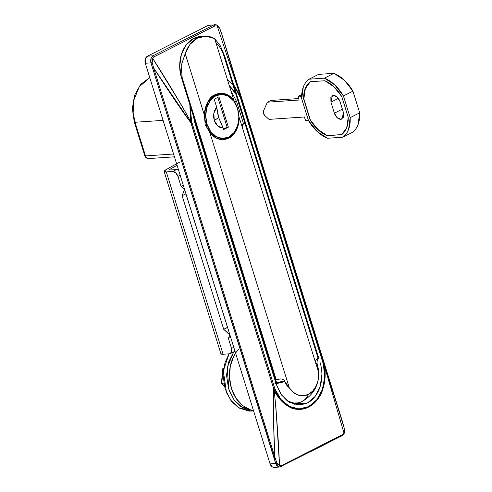 <?xml version="1.0" encoding="UTF-8"?>
<svg xmlns="http://www.w3.org/2000/svg" width="492" height="492" viewBox="0 0 492 492"><rect width="100%" height="100%" fill="white"/><g stroke="black" fill="none" stroke-linecap="round" stroke-linejoin="round"><path stroke-width="0.74" d="M320.04 362.395A31.574 23.659 86.1 0 1 307.389 403.016L296.424 403.76L307.389 403.016L300.323 404.99L287.426 400.998L281.012 394.295L276.35 384.572L281.535 395.027L289.253 402.204L298.33 405.008L307.389 403.016L315.052 396.521L320.144 386.527L321.897 374.541M268.165 358.287L268.527 357.413L268.165 358.281M174.445 156.825L148.633 158.572C146.702 158.529 145.417 157.588 144.783 155.761L134.304 122.121A2.743 0.553 -17.3 0 0 135.029 122.268L133.16 112.57L133.885 100.042L139.267 86.807L149.783 77.638L139.267 86.807L133.885 100.042L133.16 112.57L135.029 122.268L145.503 155.909A2.743 0.553 162.7 0 1 144.783 155.761A2.743 0.553 -17.3 0 0 145.503 155.909A4.12 3.087 86.1 0 0 148.584 158.572A4.12 3.087 -93.9 0 1 145.503 155.909L173.565 154.008L145.503 155.909L135.029 122.268L163.092 120.368L135.029 122.268A2.743 0.553 162.7 0 1 134.304 122.121A2.743 0.553 162.7 0 1 135.109 121.426M203.768 151.548L204.321 151.265L203.768 151.548M203.307 148.012L202.753 148.289L203.307 148.012M233.971 351.546L228.436 362.413L226.535 375.439L228.552 388.637L234.186 400.008L242.574 407.807L253.571 410.875L240.41 406.361L233.915 399.633L229.001 390.008L227.138 367.887L233.7 351.897M210.791 25.153L208.282 25.326L147.495 56.174L145.275 59.04L145.294 63.24L270.071 463.845L272.316 466.914L274.518 467.375M233.577 84.599L240.41 96.192A1.371 0.32 160.3 0 1 240.022 96.549L233.921 85.7L240.403 97.693L323.373 364.197L324.702 377.149L322.334 389.627L316.682 399.928L308.533 406.663L298.988 408.913L289.339 406.386L280.895 399.381L274.893 388.803L191.862 122.33L190.109 108.16L190.244 105.995L191.523 121.161L190.632 121.456L189.832 104.667M227.495 79.87L232.79 84.396M235.791 94.027L233.276 90.005L229.266 85.559M193.245 115.626L194.764 122.637L276.35 384.572L194.764 122.637L193.251 115.651M344.462 429.258L342.795 422.745L323.367 362.432L342.795 422.745L221.584 33.585L240.809 97.355L323.367 362.432L343.951 432.917L323.785 363.945C325.925 367.887 325.544 376.497 322.629 389.769C320.766 396.497 316.098 402.259 308.632 407.05C300.637 410.137 294.142 410.057 289.136 406.822C279.813 399.732 274.788 393.852 274.056 389.184L275.975 408.212L279.53 465.617L281.51 465.592L342.297 434.737L343.951 432.917L344.554 431.084M274.899 457.209C273.429 422.585 272.937 399.442 273.417 387.782L190.853 122.711C183.491 113.086 171.105 94.864 153.689 68.05L274.899 457.209L153.689 68.05L190.853 122.711L190.632 121.456C178.657 100.079 166.038 79.101 152.778 58.53L181.653 105.442L190.632 121.456L273.417 387.782C273.171 410.925 273.663 434.061 274.899 457.209L274.05 457.369L275.704 463.464L270.071 463.845L145.294 63.24L150.952 62.853L274.05 457.369L274.899 457.209L277.021 463.273L278.097 464.817M274.241 467.394L279.966 467L278.275 466.73A1.371 0.959 -62.8 0 0 279.53 465.617C278.429 440.014 276.602 414.535 274.056 389.184C280.637 405.562 296.245 413.741 308.632 407.05C321.153 401.078 328.293 381.251 323.785 363.945L240.809 97.355L217.157 25.855L214.973 25.904L154.18 56.758L152.778 58.53L152.151 60.393L152.176 62.453L153.689 68.05L152.176 62.453L152.778 58.53L154.18 56.758L214.973 25.904L217.157 25.855L240.809 97.355L221.584 33.585L219.543 28.081M147.495 56.174L208.282 25.326L213.768 24.951L152.981 55.805L147.495 56.174A5.492 4.114 86.1 0 0 145.294 63.24L150.952 62.853L150.613 60.454L151.062 58.154L152.981 55.805L147.495 56.174M311.424 451.25L341.731 435.832A1.371 0.867 -117 0 0 341.958 435.764A1.371 0.867 63 0 1 341.731 435.832M218.614 26.66L217.157 25.855A1.371 0.713 -68.9 0 0 216.849 24.901A1.371 0.713 111.1 0 1 217.157 25.855L219.666 28.136L221.584 33.579L342.795 422.739L344.425 429.061A1.371 0.375 -13.6 0 0 344.474 428.913A1.371 0.375 166.4 0 1 344.425 429.061L343.951 432.917A1.371 0.369 26.1 0 1 344.216 433.341A1.371 0.369 26.1 0 1 343.896 433.421M274.056 389.184L273.417 387.782L274.056 389.184A1.371 0.326 -20.1 0 0 274.893 388.803A1.371 0.326 159.9 0 1 274.056 389.184M209.574 24.975A5.492 4.114 86.1 0 0 208.282 25.326L213.768 24.951L152.981 55.805L151.062 58.154L150.952 62.853L275.704 463.464L278.275 466.73L276.732 465.469L275.704 463.464L270.071 463.845A5.492 4.114 86.1 0 0 274.173 467.4M213.768 24.951L215.299 24.6L213.768 24.951A1.371 0.867 63 0 1 214.973 25.904A1.371 0.867 -117 0 0 213.768 24.951M229.272 85.571L235.797 94.052M271.541 450.408A9.846 7.38 86.1 0 0 272.66 452.917M238.54 349.382A34.323 25.719 86.1 0 0 243.097 406.005M253.448 410.488L250.317 409.774L242.445 405.494L235.926 398.12L231.455 388.44L229.5 377.487L230.274 366.411L233.694 356.399L235.588 353.139M251.541 411.041L249.001 411.091L239.13 408.04L230.736 400.242L225.102 388.871L223.085 375.673L224.992 362.647L229.051 353.853L223.319 370.851L226.505 392.702L231.806 401.626L238.386 407.585L251.166 411.066L253.583 410.9M149.556 158.313A4.12 3.087 -93.9 0 1 148.584 158.572M152.981 55.805A1.371 0.861 63.2 0 1 154.18 56.758A1.371 0.861 -116.8 0 0 152.981 55.805M216.634 24.877A1.371 0.713 111.1 0 1 216.849 24.901L209.506 24.981M151.062 58.154A1.371 0.621 17.6 0 1 152.778 58.53A1.371 0.621 -162.4 0 0 151.062 58.154M150.952 62.853L152.176 62.453L150.952 62.853M152.84 68.21L153.689 68.05L152.84 68.21M275.704 463.464A1.371 0.375 -13.6 0 0 277.021 463.273A1.371 0.375 166.4 0 1 275.704 463.464M216.837 24.895L219.666 28.136L221.584 33.579L344.474 428.913C344.935 429.479 344.849 430.955 344.216 433.341A1.371 0.369 -153.9 0 0 343.951 432.917L342.297 434.737A1.371 0.867 63 0 1 341.958 435.764A1.371 0.867 -117 0 0 342.297 434.737L281.51 465.592A1.371 0.861 63.2 0 1 281.172 466.619A1.371 0.861 63.2 0 1 280.944 466.68A1.371 0.861 -116.8 0 0 281.172 466.619A1.371 0.861 -116.8 0 0 281.51 465.592L279.53 465.617L277.021 463.273M279.53 465.617A1.371 0.959 117.2 0 1 278.275 466.73M233.583 84.612L240.41 96.192A1.371 0.32 -19.7 0 1 240.022 96.549L240.403 97.693L240.809 97.355L240.403 97.693L322.961 362.77L323.367 362.432L322.961 362.77L323.373 364.197L323.785 363.945L323.373 364.197C327.955 381.171 320.864 400.814 308.533 406.663C296.424 413.225 280.698 405.168 274.893 388.803L274.425 387.407L273.417 387.782L274.425 387.407L191.862 122.33L190.853 122.711L191.862 122.33L191.523 121.161L190.632 121.456L189.838 104.685M227.501 79.876L232.796 84.403M170.177 169.998L169.955 169.291L177.077 165.281A300.71 60.467 162.7 0 0 169.955 169.291L170.177 169.998M233.995 351.749L234.936 351.048A5.492 3.462 -116.9 0 1 234.223 351.632M227.587 327.457L185.945 193.756L182.12 195.773L223.706 329.308L229.721 334.929L228.405 338.428L231.523 348.441L231.591 352.149L229.493 353.822L223.097 354.258L166.308 171.929L172.704 171.499L175.736 172.827L177.932 176.388L181.05 186.4L184.451 189.58L182.12 195.773L185.915 193.842L227.507 327.377L223.706 329.308L229.893 334.843L228.405 338.428L231.523 348.441L233.774 347.303L231.523 348.441A5.492 3.462 63.1 0 1 230.428 353.563A5.492 3.462 63.1 0 1 229.493 353.822L223.097 354.258L166.308 171.929L172.704 171.499L176.505 169.568L170.103 170.004L169.383 169.845L169.955 169.291L169.383 169.857L170.103 170.004L176.505 169.568L172.704 171.499A5.492 3.462 63.1 0 1 177.932 176.388L181.05 186.4L183.301 185.263L181.05 186.4L184.623 189.494L182.12 195.773L223.706 329.308L227.587 327.457M178.596 170.164L176.505 169.568A5.492 3.462 -116.9 0 1 178.602 170.177M220.92 353.785L223.097 354.258A8.235 1.654 -17.3 0 1 220.926 353.816L164.137 171.487A8.235 1.654 162.7 0 1 165.847 169.789L164.131 171.456L166.308 171.929A8.235 1.654 162.7 0 1 164.137 171.487M180.146 161.893A306.202 61.568 -17.3 0 0 165.847 169.789A306.202 61.568 162.7 0 1 176.616 163.793M180.183 175.244L177.932 176.388L180.183 175.244M230.65 337.284L228.405 338.428L230.65 337.284M315.563 363.121L317.192 364.394A12.921 5.332 -102 0 1 317.395 365.033A12.921 5.332 -102 0 1 317.438 365.162A12.921 5.332 -102 0 1 318.564 370.482A12.921 5.332 -102 0 1 318.748 372.856A22.589 16.925 -93.9 0 1 308.404 394.363A30.75 19.403 63.1 0 1 301.971 401.583A30.75 19.403 -116.9 0 0 308.404 394.363A22.589 16.925 -93.9 0 1 289.308 387.794A12.921 12.22 -70.6 0 1 284.874 381.54A12.921 12.22 -70.6 0 1 284.69 380.888A30.744 6.181 162.7 0 1 276.762 382.813L275.502 379.726L280.741 378.926L282.986 379.326L284.671 380.802L276.762 382.813L275.483 379.738L181.499 77.921L182.206 77.871L181.161 65.664L185.213 53.585A30.75 23.044 -93.9 0 1 197.446 38.118L193.817 38.358A30.75 23.044 86.1 0 0 181.499 77.921L202.409 145.054A41.371 8.321 162.7 0 1 202.378 144.949A41.371 8.321 -17.3 0 0 202.39 145.06L275.483 379.738M315.741 363.182A30.744 6.181 162.7 0 1 317.162 364.308L315.532 363.034L317.162 364.308L316.996 362.075M273.404 384.135A30.75 6.181 -17.3 0 0 284.874 381.54L289.308 387.794L209.813 132.563L205.195 124.624L209.813 132.563C212.323 135.878 215.281 138.043 218.688 139.052C222.095 140.066 225.398 139.759 228.595 138.141C234.014 136.524 237.562 129.679 239.253 117.606L318.748 372.856L239.253 117.606C239.21 122.219 238.226 126.389 236.289 130.116C234.358 133.842 231.793 136.518 228.595 138.141L223.399 139.587L216.781 138.338L209.813 132.563L289.308 387.794L293.355 392.327L298.189 395.076L303.367 395.771L308.404 394.363L312.82 390.98L316.208 385.931L318.25 379.695L318.748 372.856L317.395 365.033A30.75 6.181 -17.3 0 0 315.938 363.816A30.75 6.181 162.7 0 1 317.365 364.935M294.105 404.319L301.953 401.595A30.75 19.403 63.1 0 1 295.052 402.936M318.736 358.071L318.053 358.133L224.044 56.322L224.758 56.279L318.736 358.059A34.864 7.011 -17.3 0 1 318.742 358.065L317.383 360.328L317.986 359M315.354 361.952L315.827 360.089L318.066 358.121L315.827 360.089L315.366 361.983M317.371 360.353L316.996 362.063M275.803 379.639L273.675 371.534L275.809 379.639M200.964 36.42L193.817 38.358L186.357 44.68L181.394 54.421L179.691 66.094L181.499 77.921L182.206 77.871L181.161 65.664L185.213 53.585L204.42 115.257L205.195 124.624L204.42 115.257C206.111 103.191 209.666 96.352 215.078 94.741C218.276 93.117 221.578 92.816 224.992 93.824C228.399 94.839 231.363 97.01 233.866 100.325L214.653 38.64L206.019 36.162L197.446 38.118L190.158 44.212L185.213 53.585L204.42 115.257C204.463 110.651 205.447 106.481 207.384 102.76C209.315 99.033 211.88 96.364 215.078 94.741L220.268 93.289L226.892 94.544L233.866 100.325L214.653 38.64L220.293 45.805L224.758 56.279L224.044 56.322A30.75 23.044 86.1 0 0 215.865 42.527M202.366 146.019L202.23 144.482L201.585 144.525L202.384 144.593M223.694 368.053L223.171 368.317L223.657 368.287L223.171 368.317L221.751 383.268L223.725 383.139L221.751 383.268L224.309 385.98L221.751 383.268L223.171 368.317L223.694 368.053M318.053 358.133L244.954 123.455L243.626 124.132L236.554 101.432L230.846 90.614L236.554 101.432L234.555 101.567L236.554 101.432L243.626 124.132L241.332 124.285L243.626 124.132L244.954 123.455L224.044 56.322M194.525 121.819L195.158 121.776L194.525 121.819M241.744 125.614L241.91 124.248L242.827 124.064L241.91 124.248L241.738 125.595M182.206 77.871L276.203 379.652L182.206 77.871M201.068 36.42A30.75 23.044 86.1 0 0 193.817 38.358L197.446 38.118A30.75 23.044 -93.9 0 1 204.684 36.174A30.75 23.044 -93.9 0 1 214.653 38.64L220.293 45.805L224.758 56.279L318.742 358.065M234.524 101.512L233.866 100.325L234.518 101.512M242.968 124.98L242.863 124.181L242.218 127.127M275.502 379.707L276.172 379.56M284.874 381.54L284.671 380.802L282.986 379.326L280.741 378.926L276.203 379.652M202.372 146.382L202.015 144.494M284.671 380.802L276.738 382.727L284.671 380.802M222.808 368.656L223.171 368.317L222.808 368.656M221.431 383.151L221.751 383.268M306.664 120.78A1.371 0.867 63.1 0 1 306.522 120.804A1.371 0.867 63.1 0 1 305.212 119.581L304.407 116.979L269.026 119.378L264.844 115.608A3.296 2.079 63.1 0 1 263.466 111.1L267.377 102.182L270.797 100.448L267.377 102.182L299.124 100.036L298.318 97.434A1.371 0.867 63.1 0 1 298.595 96.149A1.371 0.867 63.1 0 1 298.822 96.088A1.371 0.867 63.1 0 1 298.976 96.094L301.713 94.704L298.976 96.094L301.651 96.5L298.976 96.094A1.371 0.867 -116.9 0 0 298.822 96.088L298.3 96.506L298.318 97.434L299.124 100.036L267.377 102.182L263.466 111.1L263.46 113.394L264.844 115.608L269.026 119.378L304.407 116.979L305.212 119.581L306.522 120.804A1.371 0.867 -116.9 0 0 306.664 120.78L308.379 120.226L306.664 120.78M338.404 98.363L330.938 102.151L332.371 95.725L333.478 95.423C336.337 95.645 338.514 97.687 340.009 101.536L337.266 97.084L333.478 95.423L330.858 97.521L330.938 102.151L334.382 113.191L342.377 109.132L334.382 113.191A6.863 4.33 -116.9 0 0 340.913 119.304L343.539 117.207L343.453 112.576L340.009 101.536L343.453 112.576L342.02 119.009L340.913 119.304L337.125 117.643L334.382 113.191L330.938 102.151L338.404 98.363M342.795 137.225L352.29 132.403A33.634 21.224 -116.9 0 0 359.677 112.816L350.175 117.637L343.428 95.958L352.924 91.137A33.634 21.224 -116.9 0 0 333.896 73.339L324.4 78.16L309.087 79.194L318.582 74.372L333.896 73.339L324.4 78.16A33.634 21.224 63.1 0 1 343.428 95.958L352.924 91.137L359.677 112.816L350.175 117.637A33.634 21.224 63.1 0 1 342.795 137.225L352.29 132.403C354.861 130.601 356.786 127.994 358.078 124.568L359.677 112.816L352.924 91.137L344.222 80.079L333.896 73.339L318.582 74.372L309.087 79.194L324.4 78.16L334.726 84.901L343.428 95.958L350.175 117.637L348.582 129.39C347.291 132.815 345.359 135.423 342.795 137.225L327.481 138.258L342.795 137.225M327.481 138.258A33.634 21.224 63.1 0 1 308.453 120.46L301.701 98.781L308.453 120.46L317.156 131.518L327.481 138.258M301.701 98.781A33.634 21.224 63.1 0 1 309.087 79.194C306.516 80.995 304.585 83.603 303.293 87.029L301.701 98.781M327.008 135.669L341.663 134.679L346.731 127.662L348.219 117.293L341.756 96.549L334.007 86.807L324.868 80.75L310.212 81.74L305.145 88.757L303.662 99.126L310.12 119.87L317.869 129.611L327.008 135.669C320.458 132.846 314.831 127.582 310.12 119.87L310.311 119.771C315.021 127.483 320.649 132.748 327.198 135.571L341.854 134.58L327.198 135.571L318.06 129.519L310.12 119.87L303.662 99.126C303.472 91.112 305.655 85.313 310.212 81.74L324.868 80.75C331.417 83.572 337.051 88.837 341.756 96.549L348.219 117.293C348.41 125.306 346.22 131.106 341.663 134.679L327.008 135.669M298.669 98.56L270.797 100.448L298.669 98.56M310.403 81.647C305.846 85.221 303.662 91.014 303.847 99.027L310.311 119.771L303.847 99.027L305.335 88.658L310.28 81.734M223.14 127.963C219.038 127.945 216.086 125.448 214.278 120.472L217.839 126.106L223.14 127.963L223.632 129.556L228.38 127.145L223.632 129.556L218.755 117.693A35.867 7.214 -17.3 0 0 214.278 120.472C212.919 115.269 213.725 110.872 216.695 107.268L213.835 113.258L214.278 120.472L218.755 117.693L223.14 127.963M215.853 95.737C220.065 92.637 232.605 93.455 237.581 108.646C242.138 124.052 233.46 135.644 228.731 137.084A0.824 0.523 63.1 0 1 228.423 137.889L223.294 139.322L212.132 134.925L207.181 127.871L204.684 118.541L207.876 102.17L215.065 95.005A0.824 0.523 63.1 0 1 215.853 95.737L222.193 94.341L228.546 96.303L233.952 101.327L237.581 108.646L238.878 117.151L237.654 125.54L234.087 132.539L228.731 137.084L222.384 138.48L216.031 136.512L210.625 131.493L206.997 124.169L205.699 115.669L206.923 107.281L210.49 100.282L215.853 95.737A0.824 0.523 -116.9 0 0 215.065 95.005L220.201 93.572L214.518 95.042L215.065 95.005L207.876 102.17L204.684 118.541L207.181 127.871L212.132 134.925L223.294 139.322L228.423 137.889A0.824 0.523 -116.9 0 0 228.731 137.084C224.512 140.183 211.972 139.365 206.997 124.169C202.44 108.763 211.117 97.176 215.853 95.737M218.946 96.844L228.38 127.145L227.113 127.231L228.38 127.145L218.946 96.844L214.198 99.255L216.695 107.268L214.198 99.255L218.946 96.844M223.485 129.07L227.113 127.231L217.673 96.93L227.113 127.231L223.485 129.07M217.249 111.549L216.695 107.268L218.755 117.693L217.525 112.988M134.304 122.121L132.323 108.615L134.525 95.35L140.62 84.415L149.759 77.57M344.216 433.341L341.952 435.771L279.739 467.025M230.379 353.588L234.18 351.657M301.953 401.595C314.001 394.701 319.536 384.326 318.564 370.47M223.399 139.587L222.692 139.636M203.214 146.69L202.169 146.401M204.328 36.193L200.699 36.439M223.706 367.998L222.968 368.373M221.425 383.182L222.815 368.606M224.401 386.361L221.474 383.256M302.02 94.415L298.601 96.149M220.723 139.494L223.294 139.322L228.559 137.852C246.566 130.195 239.309 90.965 220.201 93.572L217.63 93.744"/></g></svg>

